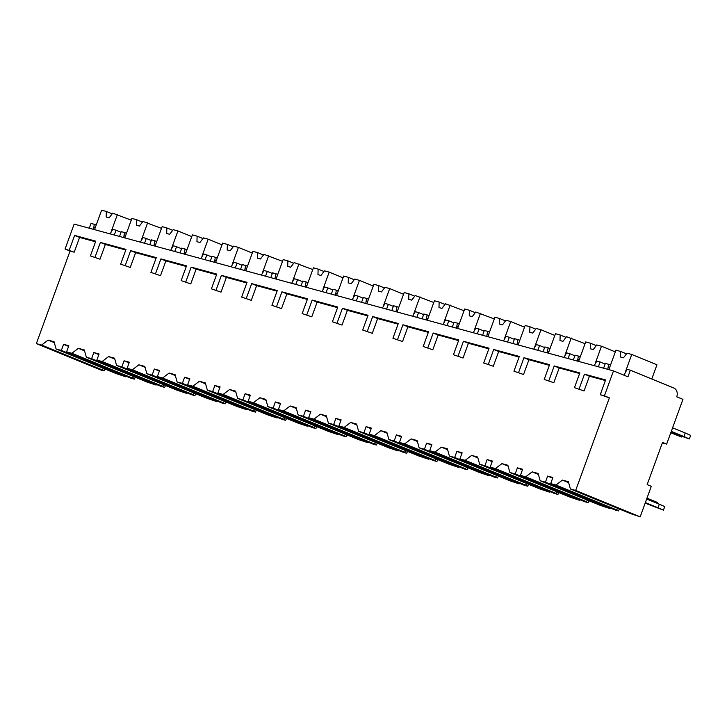 <?xml version="1.0" encoding="UTF-8"?>
<svg xmlns="http://www.w3.org/2000/svg" width="727" height="727" viewBox="0 0 727 727"><rect width="100%" height="100%" fill="white"/><g stroke="black" fill="none" stroke-linecap="round" stroke-linejoin="round"><path stroke-width="1.09" d="M93.447 229.35L94.301 224.307L91.029 223.416L89.276 228.214M623.966 375.196L627.083 369.325L630.364 370.216L627.955 376.822L613.488 370.897L74.145 224.098L65.076 249.016L70.037 251.051L36.35 343.607L100.853 370.025L104.125 370.915L99.99 369.225L101.989 369.761L103.679 368.471M662.342 442.907L666.659 444.097L682.944 399.341L676.746 396.806A7.052 5.798 105.2 0 0 673.775 387.991L630.364 370.216M619.368 509.027L618.45 510.908L615.169 510.018L550.675 483.6L555.946 485.036L562.425 480.093L568.378 481.719L570.413 488.98L630.782 513.698L640.187 516.824L651.292 486.308L647.157 484.618L662.524 442.407L666.659 444.097M618.45 510.908L614.315 509.218L616.305 509.754L618.005 508.464M586.053 501.521L525.694 476.803L520.423 475.367L584.917 501.784L588.198 502.675L584.063 500.976L586.053 501.521L587.752 500.231M525.694 476.803L532.173 471.859L538.125 473.477L540.161 480.738L600.529 505.465L609.935 508.591L610.162 507.964M555.801 493.288L495.432 468.57L490.162 467.134L554.665 493.542L557.936 494.442L553.801 492.742L555.801 493.288L557.491 491.997M495.432 468.57L501.912 463.626L507.873 465.244L509.909 472.505L570.268 497.232L579.673 500.358L579.91 499.731M525.548 485.054L465.18 460.336L459.909 458.901L524.412 485.309L527.684 486.199L523.549 484.509L525.548 485.054L527.239 483.764M465.18 460.336L471.659 455.393L477.612 457.01L479.656 464.271L540.016 488.989L549.421 492.124L549.648 491.497M495.287 476.821L434.928 452.094L429.657 450.667L494.151 477.076L497.432 477.966L493.297 476.276L495.287 476.821L496.986 475.522M434.928 452.094L441.407 447.15L447.359 448.777L449.395 456.038L509.763 480.756L519.169 483.882L519.396 483.255M465.035 468.588L404.675 443.861L399.405 442.425L463.899 468.842L467.179 469.733L463.044 468.043L465.035 468.588L466.734 467.288M404.675 443.861L411.155 438.917L417.107 440.544L419.143 447.805L479.511 472.523L488.917 475.649L489.144 475.022M434.782 460.345L374.414 435.627L369.143 434.192L433.646 460.609L436.918 461.5L432.792 459.809L434.782 460.345L436.482 459.055M374.414 435.627L380.893 430.684L386.855 432.311L388.89 439.571L449.259 464.289L458.664 467.416L458.891 466.789M404.53 452.112L344.162 427.394L338.891 425.958L403.394 452.376L406.666 453.266L402.531 451.567L404.53 452.112L406.22 450.822M344.162 427.394L350.641 422.451L356.603 424.068L358.638 431.329L418.997 456.056L428.403 459.182L428.63 458.555M374.278 443.879L313.91 419.161L308.639 417.725L373.142 444.133L376.413 445.033L372.279 443.334L374.278 443.879L375.968 442.589M313.91 419.161L320.389 414.217L326.341 415.835L328.386 423.096L388.745 447.814L398.151 450.949L398.378 450.322M344.016 435.646L283.657 410.928L278.386 409.492L342.88 435.9L346.161 436.791L342.026 435.1L344.016 435.646L345.716 434.355M283.657 410.928L290.137 405.984L296.089 407.602L298.125 414.863L358.493 439.581L367.898 442.716L368.126 442.089M313.764 427.412L253.405 402.685L248.134 401.259L312.628 427.667L315.909 428.557L311.774 426.867L313.764 427.412L315.463 426.113M253.405 402.685L259.884 397.742L265.837 399.368L267.872 406.629L328.24 431.347L337.646 434.473L337.873 433.846M283.512 419.179L223.144 394.452L217.873 393.016L282.376 419.434L285.647 420.324L281.513 418.634L283.512 419.179L285.202 417.88M223.144 394.452L229.623 389.508L235.584 391.135L237.62 398.396L297.979 423.114L307.385 426.24L307.621 425.613M253.26 410.937L192.891 386.219L187.621 384.783L252.124 411.2L255.395 412.091L251.26 410.401L253.26 410.937L254.95 409.646M192.891 386.219L199.371 381.275L205.323 382.893L207.368 390.163L267.727 414.881L277.132 418.007L277.36 417.38M222.998 402.703L162.639 377.985L157.368 376.55L221.862 402.967L225.143 403.858L221.008 402.158L222.998 402.703L224.698 401.413M162.639 377.985L169.118 373.042L175.071 374.659L177.106 381.92L237.475 406.647L246.88 409.774L247.107 409.147M192.746 394.47L132.387 369.752L127.116 368.316L191.61 394.725L194.891 395.624L190.756 393.925L192.746 394.47L194.445 393.18M132.387 369.752L138.866 364.809L144.818 366.426L146.854 373.687L207.222 398.405L216.628 401.54L216.855 400.913M162.494 386.237L102.125 361.519L96.855 360.083L161.358 386.491L164.629 387.382L160.503 385.692L162.494 386.237L164.193 384.947M102.125 361.519L108.605 356.575L114.566 358.193L116.602 365.454L176.97 390.172L186.376 393.298L186.603 392.68M132.241 378.004L71.873 353.277L66.602 351.85L131.105 378.258L134.377 379.149L130.242 377.458L132.241 378.004L133.932 376.704M71.873 353.277L78.352 348.333L84.314 349.96L86.349 357.221L146.709 381.939L156.114 385.065L156.341 384.438M36.35 343.607L41.621 345.043L48.1 340.1L54.052 341.726L56.097 348.987L116.456 373.705L125.862 376.831L126.089 376.204M672.584 427.812L685.225 432.992L683.934 436.554L671.285 431.375M685.225 432.992L690.65 435.373L689.35 438.935L683.934 436.554M689.35 438.935L681.726 436.245M670.848 432.565L681.463 436.972L681.835 435.955L671.221 431.547M663.442 510.136L658.017 507.755L659.307 504.193L664.732 506.574L663.442 510.136L645.167 503.148M645.376 502.575L658.017 507.755M659.307 504.193L646.666 499.013M657.299 503.366L657.59 502.575L656.954 502.257L656.645 503.102M646.975 498.177L656.954 502.257M681.463 436.972L670.776 432.783M105.042 369.034L104.125 370.915M589.115 500.785L588.198 502.675M558.863 492.552L557.936 494.442M528.602 484.318L527.684 486.199M498.349 476.085L497.432 477.966M468.097 467.852L467.179 469.733M437.845 459.618L436.918 461.5M407.593 451.376L406.666 453.266M377.331 443.143L376.413 445.033M347.079 434.91L346.161 436.791M316.827 426.676L315.909 428.557M286.574 418.443L285.647 420.324M256.313 410.21L255.395 412.091M226.061 401.967L225.143 403.858M195.808 393.734L194.891 395.624M165.556 385.501L164.629 387.382M135.304 377.268L134.377 379.149M570.413 488.98L575.684 490.416L640.187 516.824M41.621 345.043L101.989 369.761M555.946 485.036L616.305 509.754M540.161 480.738L545.432 482.174L609.935 508.591M509.909 472.505L515.179 473.94L579.673 500.358M479.656 464.271L484.927 465.707L549.421 492.124M449.395 456.038L454.666 457.474L519.169 483.882M419.143 447.805L424.414 449.241L488.917 475.649M388.89 439.571L394.161 440.998L458.664 467.416M358.638 431.329L363.909 432.765L428.403 459.182M328.386 423.096L333.657 424.532L398.151 450.949M298.125 414.863L303.395 416.298L367.898 442.716M267.872 406.629L273.143 408.065L337.646 434.473M237.62 398.396L242.891 399.832L307.385 426.24M207.368 390.163L212.638 391.589L277.132 418.007M177.106 381.92L182.377 383.356L246.88 409.774M146.854 373.687L152.125 375.123L216.628 401.54M116.602 365.454L121.872 366.89L186.376 393.298M86.349 357.221L91.62 358.656L156.114 385.065M56.097 348.987L61.368 350.423L125.862 376.831M66.602 351.85L68.829 345.743L63.585 344.316L61.368 350.423M70.037 251.051L74.209 252.187L79.579 237.438L95.528 241.782M99.999 259.203L90.393 255.913L99.999 259.203L105.36 244.454L125.789 250.015M130.251 267.436L120.646 264.146L130.251 267.436L135.622 252.687L156.041 258.249M160.503 275.678L150.898 272.38L160.503 275.678L165.874 260.929L186.294 266.482M190.756 283.912L181.15 280.613L190.756 283.912L196.126 269.163L216.546 274.715M221.017 292.145L211.403 288.846L221.017 292.145L226.379 277.396L246.798 282.957M251.269 300.378L241.664 297.079L251.269 300.378L256.631 285.629L277.06 291.191M281.522 308.611L271.916 305.322L281.522 308.611L286.892 293.862L307.312 299.424M311.774 316.845L302.168 313.555L311.774 316.845L317.145 302.096L337.564 307.657M342.026 325.087L332.421 321.788L342.026 325.087L347.397 310.338L367.817 315.891M372.288 333.32L362.682 330.022L372.288 333.32L377.649 318.571L398.078 324.124M402.54 341.554L392.934 338.255L402.54 341.554L407.911 326.805L428.33 332.366M432.792 349.787L423.187 346.488L432.792 349.787L438.163 335.038L458.583 340.599M463.044 358.02L453.439 354.731L463.044 358.02L468.415 343.271L488.835 348.833M493.306 366.254L483.691 362.964L493.306 366.254L498.667 351.505L519.087 357.066M523.558 374.496L513.953 371.197L523.558 374.496L528.92 359.747L549.348 365.299M553.81 382.729L544.205 379.43L553.81 382.729L559.181 367.98L579.601 373.533M584.063 390.962L574.457 387.664L584.063 390.962L589.433 376.213L605.391 380.557M613.488 370.897L604.419 395.815L600.248 394.688L609.371 397.851L575.684 490.416M550.675 483.6L552.893 477.503L547.649 476.076L545.432 482.174M520.423 475.367L522.64 469.269L517.397 467.843L515.179 473.94M490.162 467.134L492.388 461.027L487.145 459.6L484.927 465.707M459.909 458.901L462.136 452.794L456.892 451.367L454.666 457.474M429.657 450.667L431.874 444.56L426.64 443.134L424.414 449.241M399.405 442.425L401.622 436.327L396.379 434.9L394.161 440.998M369.143 434.192L371.37 428.094L366.126 426.667L363.909 432.765M338.891 425.958L341.117 419.861L335.874 418.434L333.657 424.532M308.639 417.725L310.856 411.618L305.622 410.192L303.395 416.298M278.386 409.492L280.604 403.385L275.36 401.958L273.143 408.065M248.134 401.259L250.352 395.152L245.108 393.725L242.891 399.832M217.873 393.016L220.099 386.918L214.856 385.492L212.638 391.589M187.621 384.783L189.847 378.685L184.603 377.258L182.377 383.356M157.368 376.55L159.586 370.452L154.351 369.025L152.125 375.123M127.116 368.316L129.333 362.21L124.09 360.783L121.872 366.89M96.855 360.083L99.081 353.976L93.838 352.55L91.62 358.656M68.602 346.37L63.585 344.316M54.316 342.644L48.1 340.1M604.419 395.815L609.371 397.851M65.076 249.016L74.209 252.187M600.248 394.688L605.609 379.939L584.472 374.178L589.433 376.213M95.037 257.176L100.399 242.427L126.007 249.397L120.646 264.146M90.393 255.913L95.755 241.164L74.617 235.403L79.579 237.438M69.247 250.152L74.617 235.403M579.101 388.927L584.472 374.178M574.457 387.664L579.828 372.915L554.219 365.945L559.181 367.98M548.849 380.694L554.219 365.945M544.205 379.43L549.576 364.681L523.958 357.711L528.92 359.747M518.596 372.46L523.958 357.711M513.953 371.197L519.314 356.448L493.706 349.478L498.667 351.505M488.344 364.227L493.706 349.478M483.691 362.964L489.062 348.215L463.453 341.245L468.415 343.271M458.083 355.994L463.453 341.245M453.439 354.731L458.81 339.982L433.201 333.011L438.163 335.038M427.83 347.76L433.201 333.011M423.187 346.488L428.557 331.739L402.949 324.769L407.911 326.805M397.578 339.518L402.949 324.769M392.934 338.255L398.296 323.506L372.687 316.536L377.649 318.571M367.326 331.285L372.687 316.536M362.682 330.022L368.044 315.273L342.435 308.303L347.397 310.338M337.064 323.052L342.435 308.303M332.421 321.788L337.791 307.039L312.183 300.069L317.145 302.096M306.812 314.818L312.183 300.069M302.168 313.555L307.539 298.806L281.931 291.836L286.892 293.862M276.56 306.585L281.931 291.836M271.916 305.322L277.287 290.573L251.678 283.603L256.631 285.629M246.308 298.343L251.678 283.603M241.664 297.079L247.026 282.33L221.417 275.36L226.379 277.396M216.055 290.109L221.417 275.36M211.403 288.846L216.773 274.097L191.165 267.127L196.126 269.163M185.794 281.876L191.165 267.127M181.15 280.613L186.521 265.864L160.912 258.894L165.874 260.929M155.542 273.643L160.912 258.894M150.898 272.38L156.269 257.631L130.66 250.661L135.622 252.687M125.289 265.41L130.66 250.661M100.399 242.427L105.36 244.454M123.699 237.584L124.553 232.54L121.282 231.649L119.528 236.448M121.055 232.276L116.038 230.223L114.293 235.021M607.772 369.343L608.626 364.3L605.346 363.409L603.601 368.207M594.186 365.645L596.831 361.092L600.111 361.982L598.357 366.781M577.511 361.11L578.374 356.066L575.093 355.167L573.349 359.974M563.934 357.411L566.578 352.849L569.85 353.74L568.105 358.547M547.258 352.877L548.113 347.824L544.841 346.933L543.087 351.741M533.682 349.178L536.326 344.616L539.598 345.507L537.853 350.314M517.006 344.643L517.86 339.591L514.589 338.7L512.835 343.507M503.429 340.945L506.065 336.383L509.345 337.273L507.6 342.081M486.754 336.401L487.608 331.358L484.327 330.467L482.583 335.274M473.177 332.712L475.812 328.15L479.093 329.04L477.339 333.847M456.501 328.168L457.356 323.124L454.075 322.234L452.33 327.032M442.916 324.478L445.56 319.916L448.832 320.807L447.087 325.605M426.24 319.935L427.094 314.891L423.823 314L422.078 318.799M412.663 316.236L415.308 311.683L418.579 312.574L416.835 317.372M395.988 311.701L396.842 306.658L393.571 305.758L391.817 310.565M382.411 308.003L385.056 303.441L388.327 304.331L386.582 309.139M365.736 303.468L366.59 298.415L363.318 297.525L361.564 302.332M352.159 299.769L354.794 295.207L358.075 296.098L356.321 300.905M335.483 295.235L336.337 290.182L333.057 289.291L331.312 294.099M321.897 291.536L324.542 286.974L327.822 287.865L326.069 292.672M305.222 286.992L306.085 281.949L302.805 281.058L301.06 285.856M291.645 283.303L294.29 278.741L297.561 279.631L295.816 284.439M274.97 278.759L275.824 273.715L272.552 272.825L270.798 277.623M261.393 275.06L264.037 270.508L267.309 271.398L265.564 276.196M244.717 270.526L245.572 265.482L242.3 264.592L240.546 269.39M231.141 266.827L233.776 262.265L237.057 263.165L235.312 267.963M214.465 262.293L215.319 257.249L212.039 256.349L210.294 261.157M200.888 258.594L203.524 254.032L206.804 254.923L205.05 259.73M184.213 254.059L185.067 249.007L181.786 248.116L180.042 252.923M170.627 250.361L173.271 245.799L176.543 246.689L174.798 251.497M153.951 245.826L154.806 240.773L151.534 239.883L149.789 244.69M140.375 242.127L143.019 237.565L146.291 238.456L144.546 243.263M116.038 230.223L112.767 229.332L110.122 233.894M608.408 367.589L609.453 368.016M608.626 364.3L610.526 365.072M94.301 224.307L96.2 225.088M605.118 364.036L600.111 361.982M578.374 356.066L580.273 356.839M574.866 355.794L569.85 353.74M548.113 347.824L550.021 348.606M544.614 347.561L539.598 345.507M517.86 339.591L519.76 340.372M514.362 339.327L509.345 337.273M487.608 331.358L489.507 332.139M484.1 331.094L479.093 329.04M457.356 323.124L459.255 323.906M453.848 322.861L448.832 320.807M427.094 314.891L429.003 315.663M423.596 314.627L418.579 312.574M396.842 306.658L398.741 307.43M393.343 306.385L388.327 304.331M366.59 298.415L368.489 299.197M363.082 298.152L358.075 296.098M336.337 290.182L338.237 290.964M332.83 289.919L327.822 287.865M306.085 281.949L307.984 282.73M302.577 281.685L297.561 279.631M275.824 273.715L277.732 274.497M272.325 273.452L267.309 271.398M245.572 265.482L247.471 266.255M242.073 265.219L237.057 263.165M215.319 257.249L217.219 258.021M211.811 256.976L206.804 254.923M185.067 249.007L186.966 249.788M181.559 248.743L176.543 246.689M154.806 240.773L156.714 241.555M151.307 240.51L146.291 238.456M124.553 232.54L126.453 233.322M651.792 378.985L656.954 364.79L631.736 354.467L627.019 353.177L623.484 357.802L620.504 356.993L620.667 351.45L626.51 353.84M608.862 369.643L615.951 350.169L620.667 351.45M625.538 371.497L631.736 354.467M94.083 227.596L95.128 228.033M112.185 213.847L106.351 211.457L106.178 217L109.159 217.818L112.694 213.184L131.251 220.136M94.537 229.65L101.626 210.176L106.351 211.457M111.213 231.504L117.41 214.474M578.156 359.356L579.201 359.783M596.258 345.607L590.415 343.217L590.251 348.76L593.223 349.569L596.767 344.943L601.483 346.225L615.324 351.895M578.61 361.41L585.698 341.935L590.415 343.217M595.277 363.264L601.483 346.225M547.894 351.123L548.949 351.55M565.997 337.373L560.163 334.983L559.999 340.527L562.971 341.336L566.506 336.71L585.071 343.662M548.358 353.177L555.446 333.702L560.163 334.983M565.024 355.03L571.222 337.991M517.642 342.89L518.687 343.317M535.744 329.14L529.91 326.75L529.738 332.294L532.718 333.102L536.253 328.477L540.97 329.758L554.81 335.429M518.106 344.934L525.185 325.46L529.91 326.75M534.772 346.788L540.97 329.758M487.39 334.656L488.435 335.083M505.492 320.907L499.649 318.508L499.485 324.06L502.466 324.869L506.001 320.243L510.717 321.525L524.558 327.195M487.844 336.701L494.933 317.226L499.649 318.508M504.52 338.555L510.717 321.525M457.138 326.414L458.183 326.85M475.24 312.665L469.397 310.275L469.233 315.818L472.214 316.636L475.749 312.001L494.305 318.953M457.592 328.468L464.68 308.993L469.397 310.275M474.268 330.322L480.465 313.292M426.885 318.181L427.93 318.608M444.988 304.431L439.144 302.041L438.981 307.585L441.952 308.393L445.487 303.768L464.053 310.72M427.34 320.234L434.428 300.76L439.144 302.041M444.006 322.088L450.213 305.058M396.624 309.947L397.678 310.374M414.726 296.198L408.892 293.808L408.719 299.351L411.7 300.16L415.235 295.535L433.801 302.487M397.087 312.001L404.176 292.527L408.892 293.808M413.754 313.855L419.952 296.816M366.372 301.714L367.417 302.141M384.474 287.965L378.64 285.575L378.467 291.118L381.448 291.927L384.983 287.301L389.699 288.583L403.54 294.253M366.826 303.759L373.914 284.284L378.64 285.575M383.502 305.622L389.699 288.583M336.119 293.481L337.164 293.908M354.222 279.731L348.378 277.341L348.215 282.885L351.196 283.694L354.731 279.068L359.447 280.349L373.287 286.02M336.574 295.525L343.662 276.051L348.378 277.341M353.249 297.379L359.447 280.349M305.867 285.248L306.912 285.675M323.969 271.498L318.126 269.099L317.963 274.652L320.934 275.46L324.478 270.835L329.195 272.116L343.035 277.787M306.321 287.292L313.41 267.818L318.126 269.099M322.988 289.146L329.195 272.116M275.606 277.005L276.66 277.441M293.708 263.256L287.874 260.866L287.71 266.409L290.682 267.227L294.217 262.592L312.783 269.544M276.069 279.059L283.157 259.584L287.874 260.866M292.736 280.913L298.933 263.883M245.353 268.772L246.398 269.199M263.456 255.023L257.622 252.632L257.449 258.176L260.43 258.985L263.965 254.359L282.521 261.311M245.817 270.826L252.896 251.351L257.622 252.632M262.483 272.68L268.681 255.65M215.101 260.539L216.146 260.966M233.203 246.789L227.36 244.399L227.197 249.943L230.177 250.751L233.712 246.126L238.429 247.407L252.269 253.078M215.555 262.592L222.644 243.118L227.36 244.399M232.231 264.446L238.429 247.407M184.849 252.305L185.894 252.732M202.951 238.556L197.108 236.166L196.944 241.709L199.925 242.518L203.46 237.893L208.176 239.174L222.017 244.845M185.303 254.35L192.391 234.876L197.108 236.166M201.979 256.213L208.176 239.174M154.597 244.072L155.642 244.499M172.699 230.323L166.856 227.933L166.692 233.476L169.664 234.285L173.199 229.659L177.924 230.941L191.764 236.611M155.051 246.117L162.139 226.642L166.856 227.933M171.717 247.971L177.924 230.941M124.335 235.839L125.389 236.266M142.437 222.089L136.603 219.69L136.431 225.243L139.411 226.052L142.946 221.426L161.512 228.378M124.799 237.883L131.887 218.409L136.603 219.69M141.465 239.737L147.663 222.707M568.641 482.637L562.425 480.093M552.665 478.13L547.649 476.076M538.38 474.404L532.173 471.859M522.413 469.887L517.397 467.843M508.128 466.171L501.912 463.626M492.161 461.654L487.145 459.6M477.875 457.937L471.659 455.393M461.899 453.421L456.892 451.367M447.623 449.704L441.407 447.15M431.647 445.188L426.64 443.134M417.371 441.462L411.155 438.917M401.395 436.954L396.379 434.9M387.109 433.228L380.893 430.684M371.143 428.721L366.126 426.667M356.857 424.995L350.641 422.451M340.89 420.479L335.874 418.434M326.605 416.762L320.389 414.217M310.629 412.245L305.622 410.192M296.352 408.529L290.137 405.984M280.377 404.012L275.36 401.958M266.091 400.295L259.884 397.742M250.124 395.779L245.108 393.725M235.839 392.053L229.623 389.508M219.872 387.546L214.856 385.492M205.587 383.82L199.371 381.275M189.611 379.312L184.603 377.258M175.334 375.586L169.118 373.042M159.358 371.07L154.351 369.025M145.082 367.353L138.866 364.809M129.106 362.837L124.09 360.783M114.821 359.12L108.605 356.575M98.854 354.603L93.838 352.55M84.568 350.877L78.352 348.333M680.826 436.654L681.199 435.637"/></g></svg>
